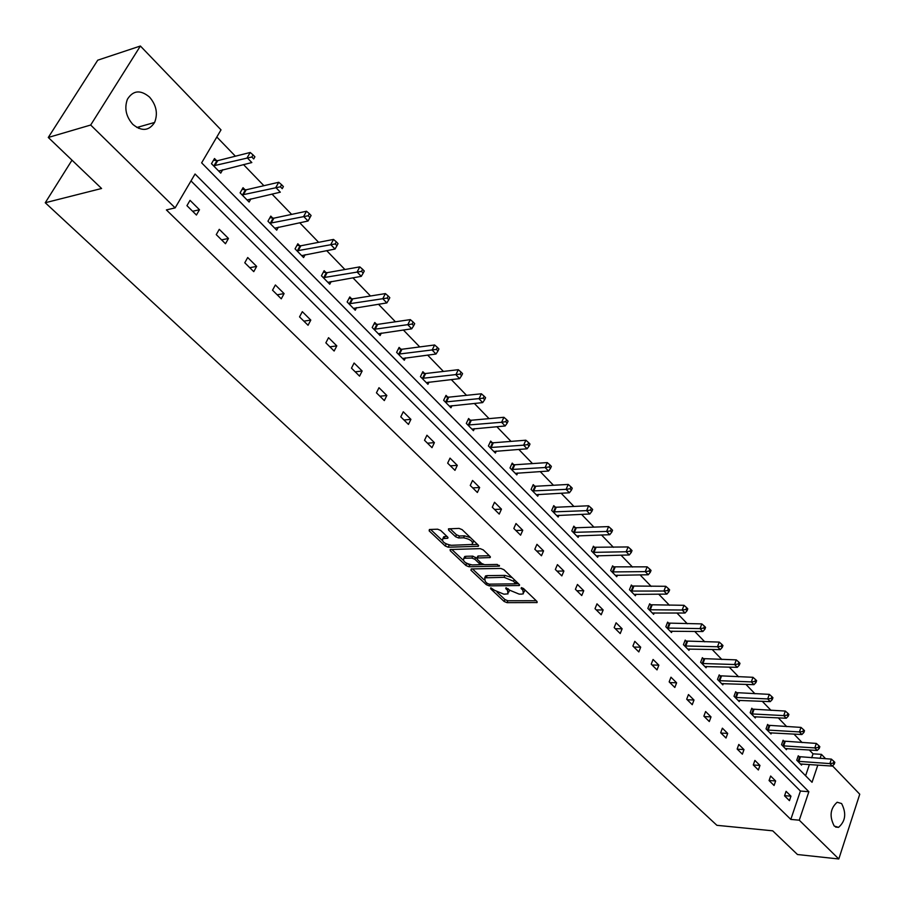 <?xml version="1.0" encoding="UTF-8"?>
<svg xmlns="http://www.w3.org/2000/svg" width="905" height="905" viewBox="0 0 905 905"><rect width="100%" height="100%" fill="white"/><g stroke="black" fill="none" stroke-linecap="round" stroke-linejoin="round"><path stroke-width="1.36" d="M490.804 587.843L490.578 588.702L504.13 601.463L507.015 602.651L537.129 602.549L536.97 601.44L523.452 588.465L521.382 587.617L521.11 588.488L522.875 590.173L523.384 593.793L521.642 594.11L519.165 594.121L509.798 590.252L505.986 587.73L505.737 588.589L507.49 590.264L508.033 593.872L503.904 594.189L494.605 590.343L490.804 587.843M149.563 97.118C156.395 105.172 158.07 113.611 154.597 122.458C148.974 131.01 141.712 131.632 132.786 124.347C125.987 116.519 124.189 108.148 127.413 99.256C133.114 90.262 140.501 89.561 149.563 97.118M841.605 803.55C846.56 813.29 845.542 821.231 838.55 827.351L834.24 826.061C829.24 816.389 830.224 808.448 837.159 802.237L841.605 803.55M440.656 530.432L437.647 529.199L429.4 529.504L429.151 530.862L445.226 545.986L448.201 547.22L478.338 546.292L478.179 545.048L462.138 529.651L459.084 528.396L448.473 528.859L448.642 530.149L455.554 536.722L458.564 537.966L463.586 537.796C470.521 539.256 473.36 541.484 472.116 544.482L451.312 545.296C444.468 543.826 441.651 541.62 442.862 538.656L447.737 538.249L447.568 536.982L440.656 530.432M832.487 765.856L859.75 794.217L838.811 858.981L797.475 854.524L772.712 830.824L716.896 825.315L45.25 202.743L101.586 188.489L48.282 137.47L90.681 125.026L140.388 46.019L221.012 129.868L201.634 162.843L812.034 782.293L817.826 765.076M838.811 858.981L799.273 820.19L808.866 791.717L195.061 174.009L175.14 207.89L90.681 125.026M175.14 207.89L166.384 209.915L790.812 819.41L799.273 820.19M471.234 568.928L470.928 570.195L486.29 584.664L489.198 585.863L519.334 585.524L519.176 584.37L503.847 569.652L500.861 568.431L471.234 568.928M465.985 565.546L450.271 550.749L450.102 549.527L480.216 548.645L483.225 549.878L489.978 556.349L490.125 557.571L477.014 558.023L477.184 559.233L481.618 563.464L484.594 564.686L497.218 564.448L499.413 566.145L468.926 566.756L465.985 565.546L466.392 563.193M48.282 137.47L97.74 60.183L140.388 46.019M71.993 160.174L45.25 202.743M245.051 189.779L243.038 187.708L240.097 192.856L249.101 202.041L250.923 198.828M299.736 245.719L297.824 243.773L295.053 248.864L303.582 257.563L305.132 254.701M351.593 298.774L349.783 296.931L347.147 301.965L355.246 310.223L356.581 307.643M400.836 349.16L399.105 347.396L396.616 352.384L404.32 360.235L405.474 357.882M447.647 397.069L446.018 395.383L443.654 400.315L450.973 407.782L451.991 405.644M492.23 442.669L490.668 441.074L488.417 445.95L495.397 453.054L496.291 451.086M534.708 486.132L533.215 484.605L531.088 489.435L537.74 496.212L538.532 494.39M575.241 527.604L573.827 526.156L571.79 530.918L578.137 537.389L578.861 535.703M613.963 567.231L612.606 565.84L610.671 570.546L616.746 576.734L617.38 575.161M650.989 605.106L649.688 603.782L647.844 608.432L653.648 614.348L654.225 612.889M686.431 641.362L685.187 640.095L683.422 644.688L688.988 650.356L689.508 648.987M720.38 676.103L719.192 674.881L717.507 679.429L722.835 684.859L723.31 683.569M752.937 709.418L751.795 708.242L750.177 712.733L755.29 717.948L755.732 716.726M784.183 741.387L783.085 740.256L781.547 744.691L786.445 749.702L786.852 748.548M805.597 775.766L809.409 764.499M811.672 757.824L813.029 753.831L809.296 749.962M802.158 742.586L793.934 734.068M786.762 726.647L778.255 717.846M771.049 710.391L762.248 701.284M754.996 693.784L745.901 684.372M738.616 676.838L729.204 667.098M721.873 659.519L712.144 649.451M704.78 641.837L694.712 631.418M687.314 623.76L676.895 612.99M669.451 605.287L658.682 594.144M651.204 586.395L640.05 574.867M632.527 567.084L621 555.161M613.443 547.333L601.508 534.991M593.906 527.117L581.553 514.345M573.917 506.438L561.123 493.214M553.453 485.272L540.206 471.573M532.491 463.586L518.791 449.412M511.031 441.391L496.834 426.696M489.051 418.642L474.344 403.426M466.516 395.327L451.278 379.568M443.416 371.423L427.624 355.088M419.728 346.92L403.359 329.986M395.428 321.784L378.46 304.227M370.496 295.992L352.905 277.79M344.907 269.509L326.66 250.628M318.628 242.325L299.691 222.732M291.636 214.395L271.986 194.066M263.898 185.706L243.502 164.597M235.391 156.203L216.815 136.994M799.341 756.885L798.267 755.788L796.751 760.2L801.558 765.098L801.943 763.99M768.718 725.561L767.598 724.419L766.026 728.876L771.026 733.978L771.445 732.801M736.828 692.936L735.663 691.737L734.012 696.25L739.227 701.567L739.69 700.323M703.581 658.919L702.371 657.675L700.64 662.245L706.092 667.788L706.59 666.465M668.897 623.432L667.63 622.131L665.831 626.758L671.51 632.55L672.053 631.136M632.686 586.372L631.351 585.015L629.461 589.698L635.4 595.75L636.011 594.234M594.823 547.638L593.431 546.224L591.451 550.953L597.662 557.288L598.341 555.659M555.206 507.117L553.758 505.624L551.677 510.42L558.17 517.038L558.928 515.284M513.712 464.661L512.196 463.1L510.001 467.953L516.812 474.887L517.66 472.998M470.204 420.146L468.609 418.506L466.313 423.416L473.451 430.69L474.412 428.642M424.536 373.414L422.85 371.695L420.429 376.65L427.941 384.297L429.027 382.057M376.525 324.295L374.76 322.485L372.204 327.497L380.1 335.54L381.344 333.085M326.004 272.597L324.137 270.697L321.445 275.765L329.759 284.238L331.196 281.523M272.756 218.128L270.799 216.114L267.948 221.239L276.704 230.175L278.378 227.144M216.578 160.638L214.496 158.522L211.476 163.692L220.741 173.126L222.709 169.721M813.029 753.831L821.435 754.363L825.643 758.741M820.088 758.379L821.435 754.363M790.812 819.41L800.416 791.038L191 180.91M800.416 791.038L808.866 791.717M190.039 200.356L199.496 209.734L196.43 215.028L186.939 205.661L190.039 200.356M219.27 229.338L228.467 238.456L225.481 243.728L216.261 234.621L219.27 229.338M247.71 257.529L256.658 266.409L253.762 271.647L244.78 262.778L247.71 257.529M275.38 284.973L284.091 293.605L281.274 298.82L272.529 290.188L275.38 284.973M302.315 311.671L310.8 320.087L308.051 325.268L299.544 316.874L302.315 311.671M328.549 337.689L336.807 345.88L334.137 351.027L325.857 342.848L328.549 337.689M354.093 363.018L362.147 371.005L359.557 376.129L351.479 368.154L354.093 363.018M378.991 387.713L386.842 395.485L384.32 400.587L376.446 392.815L378.991 387.713M403.268 411.775L410.915 419.354L408.46 424.422L400.791 416.854L403.268 411.775M426.934 435.237L434.4 442.635L432.002 447.67L424.524 440.283L426.934 435.237M450.023 458.134L457.297 465.351L454.966 470.351L447.67 463.145L450.023 458.134M472.546 480.465L479.65 487.512L477.376 492.49L470.249 485.453L472.546 480.465M494.526 502.264L501.461 509.142L499.243 514.085L492.297 507.219L494.526 502.264M515.997 523.543L522.762 530.262L520.601 535.172L513.814 528.475L515.997 523.543M536.948 544.324L543.566 550.885L541.462 555.772L534.821 549.222L536.948 544.324M557.423 564.63L563.894 571.032L561.835 575.897L555.353 569.494L557.423 564.63M577.435 584.46L583.748 590.727L581.745 595.547L575.41 589.302L577.435 584.46M596.983 603.85L603.16 609.97L601.203 614.767L595.015 608.658L596.983 603.85M616.101 622.798L622.131 628.783L620.219 633.557L614.167 627.584L616.101 622.798M634.79 641.34L640.695 647.188L638.828 651.928L632.912 646.08L634.79 641.34M653.071 659.462L658.851 665.186L657.019 669.904L651.238 664.18L653.071 659.462M670.956 677.2L676.612 682.8L674.825 687.483L669.168 681.884L670.956 677.2M688.467 694.554L693.999 700.04L692.246 704.69L686.703 699.214L688.467 694.554M705.595 711.545L711.013 716.907L709.305 721.534L703.875 716.172L705.595 711.545M722.371 728.174L727.677 733.423L726.002 738.028L720.685 732.779L722.371 728.174M738.797 744.453L743.989 749.6L742.36 754.17L737.156 749.035L738.797 744.453M754.883 760.404L759.962 765.449L758.367 769.985L753.277 764.951L754.883 760.404M770.641 776.038L775.63 780.97L774.069 785.483L769.069 780.551L770.641 776.038M786.083 791.343L790.97 796.185L789.443 800.665L784.545 795.834L786.083 791.343M790.97 796.185L784.601 795.665M775.63 780.97L769.092 780.472M759.962 765.449L753.299 764.974M743.989 749.6L737.292 749.17M727.677 733.423L720.957 733.039M711.013 716.907L704.282 716.568M693.999 700.04L687.246 699.746M676.612 682.8L669.836 682.562M658.851 665.186L652.064 664.994M640.695 647.188L633.885 647.052M622.131 628.783L615.309 628.704M603.16 609.97L596.316 609.947M583.748 590.727L576.892 590.761M563.894 571.032L557.016 571.134M543.566 550.885L536.688 551.055M522.762 530.262L515.873 530.5M501.461 509.142L494.56 509.458M479.65 487.512L472.738 487.908M457.297 465.351L450.385 465.826M434.4 442.635L427.477 443.201M410.915 419.354L403.992 420.01M386.842 395.485L379.908 396.232M362.147 371.005L355.213 371.842M336.807 345.88L329.884 346.83M310.8 320.087L303.876 321.151M284.091 293.605L277.179 294.781M256.658 266.409L249.757 267.699M228.467 238.456L221.589 239.882M199.496 209.734L192.641 211.284M139.472 126.757L138.522 128.306M508.802 592.108L509.594 590.06M524.165 591.983L524.934 589.89M497.037 592.096L504.956 599.562L507.841 600.762L536.235 600.728M515.68 583.725L518.475 583.691M472.455 568.906L483.937 579.743M487.139 583.306L489.175 584.144L515.533 583.838L513.554 581.236L504.074 577.322L484.707 577.843L485.261 581.53L487.139 583.306M515.703 583.431L516.506 581.813M512.162 577.639L504.922 575.399L504.074 577.322M484.775 577.809L485.555 575.931L487.162 575.637L504.922 575.399M463.122 560.116L451.776 549.403M489.334 555.749L478.372 555.998L477.614 556.688M483.756 564.573L479.571 564.652M470.872 564.822L469.797 564.844L468.926 566.756M465.068 558.215L463.801 558.453C462.659 561.326 465.453 563.476 472.161 564.924L479.48 564.697L479.322 563.51L474.876 559.29L471.901 558.068L465.068 558.215L465.939 556.292L464.672 556.53L463.96 558.102M479.752 564.109L480.623 562.514M465.939 556.292L472.772 556.134L476.731 558.294M466.856 563.634L469.797 564.844M442.998 538.362L443.755 536.722L446.98 536.427M472.874 542.808L473.734 540.771M470.43 537.604L464.48 535.839L463.586 537.796M450.113 528.735L456.448 534.765L459.457 536.009L464.48 535.839M445.701 543.679L450.407 545.251M471.629 544.64L477.58 544.459M430.622 529.459L442.115 540.296M800.484 764.001L832.261 766.071L829.874 763.594L831.367 759.125L797.995 756.557M833.279 763.153L834.24 764.148L834.829 762.349L833.878 761.365L833.279 763.153L829.874 763.594L797.825 761.297M834.24 764.148L832.261 766.071M831.367 759.125L833.878 761.365M785.359 748.582L817.238 750.46L814.805 747.926L816.321 743.424L782.814 741.048M818.244 747.473L819.217 748.492L819.828 746.693L818.855 745.675L818.244 747.473L814.805 747.926L782.644 745.822M819.217 748.492L817.238 750.46M816.321 743.424L818.855 745.675M769.917 732.846L801.909 734.521L799.42 731.93L800.982 727.405L767.316 725.222M802.905 731.478L803.889 732.507L804.511 730.697L803.527 729.668L802.905 731.478L799.42 731.93L767.146 730.018M803.889 732.507L801.909 734.521M800.982 727.405L803.527 729.668M754.148 716.783L786.264 718.242L783.719 715.606L785.314 711.058L751.501 709.079M787.237 715.142L788.244 716.194L788.889 714.373L787.87 713.321L787.237 715.142L783.719 715.606L751.331 713.898M788.244 716.194L786.264 718.242M785.314 711.058L787.87 713.321M738.073 700.391L770.279 701.635L767.689 698.932L769.318 694.361L735.346 692.585M771.241 698.468L772.27 699.542L772.927 697.71L771.886 696.635L771.241 698.468L767.689 698.932L735.188 697.45M772.27 699.542L770.279 701.635M769.318 694.361L771.886 696.635M721.647 683.648L753.967 684.666L751.32 681.906L752.983 677.302L718.864 675.752M754.894 681.431L755.958 682.54L756.625 680.696L755.562 679.587L754.894 681.431L751.32 681.906L718.694 680.65M755.958 682.54L753.967 684.666M752.983 677.302L755.562 679.587M704.871 666.555L737.292 667.336L734.589 664.519L736.297 659.881L702.031 658.568M738.208 664.032L739.295 665.164L739.973 663.308L738.887 662.177L738.208 664.032L734.589 664.519L701.861 663.489M739.295 665.164L737.292 667.336M736.297 659.881L738.887 662.177M687.743 649.1L720.267 649.62L717.495 646.747L719.237 642.086L684.836 641.012M721.161 646.26L722.258 647.403L722.959 645.537L721.851 644.394L721.161 646.26L717.495 646.747L684.666 645.966M722.258 647.403L720.267 649.62M719.237 642.086L721.851 644.394M670.243 631.26L702.857 631.52L700.029 628.59L701.816 623.896L667.268 623.07M703.728 628.093L704.859 629.269L705.572 627.391L704.441 626.203L703.728 628.093L700.029 628.59L667.098 628.059M704.859 629.269L702.857 631.52M701.816 623.896L704.441 626.203M652.358 613.024L685.062 613.024L682.178 610.027L683.999 605.298L649.315 604.744M685.911 609.518L687.065 610.717L687.789 608.827L686.635 607.628L685.911 609.518L682.178 610.027L649.145 609.755M687.065 610.717L685.062 613.024M683.999 605.298L686.635 607.628M634.077 594.404L666.872 594.11L663.919 591.033L665.786 586.293L630.955 586.01M667.698 590.524L668.874 591.757L669.621 589.856L668.444 588.623L667.698 590.524L663.919 591.033L630.796 591.056M668.874 591.757L666.872 594.11M665.786 586.293L668.444 588.623M615.389 575.354L648.263 574.765L645.242 571.621L647.166 566.847L612.187 566.847M649.055 571.1L650.265 572.356L651.034 570.444L649.824 569.188L649.055 571.1L645.242 571.621L612.029 571.937M650.265 572.356L648.263 574.765M647.166 566.847L649.824 569.188M596.271 555.874L629.235 554.969L626.147 551.756L628.104 546.948L593.001 547.265M630.004 551.224L631.238 552.514L632.018 550.591L630.785 549.301L630.004 551.224L626.147 551.756L592.843 552.378M631.238 552.514L629.235 554.969M628.104 546.948L630.785 549.301M576.723 535.952L609.755 534.719L606.599 531.439L608.613 526.597L576.315 527.751L573.363 527.23M610.49 530.896L611.757 532.208L612.561 530.273L611.294 528.961L610.49 530.896L606.599 531.439L573.216 532.366M611.757 532.208L609.755 534.719M608.613 526.597L611.294 528.961M556.722 515.556L589.822 513.995L586.587 510.635L588.646 505.771L556.292 507.241L553.272 506.721M590.524 510.081L591.825 511.427L592.651 509.481L591.35 508.135L590.524 510.081L586.587 510.635L553.136 511.902M591.825 511.427L589.822 513.995M588.646 505.771L591.35 508.135M536.258 494.696L569.415 492.773L566.1 489.334L568.216 484.435L535.794 486.257L532.717 485.747M570.082 488.768L571.417 490.148L572.254 488.191L570.931 486.811L570.082 488.768L566.1 489.334L532.581 490.951M571.417 490.148L569.415 492.773M568.216 484.435L570.931 486.811M515.296 473.338L548.521 471.041L545.115 467.512L547.287 462.591L514.809 464.774L511.664 464.265M549.154 466.946L550.512 468.36L551.371 466.392L550.025 464.978L549.154 466.946L545.115 467.512L511.529 469.503M550.512 468.36L548.521 471.041M547.287 462.591L550.025 464.978M493.836 451.471L527.106 448.79L523.633 445.17L525.862 440.215L493.327 442.783L490.114 442.274M527.706 444.593L529.097 446.041L529.991 444.061L528.599 442.602L527.706 444.593L523.633 445.17L489.99 447.545M529.097 446.041L527.106 448.79M525.862 440.215L528.599 442.602M471.856 429.072L505.171 425.972L501.608 422.273L503.893 417.284L471.313 420.248L468.032 419.739M505.725 421.673L507.151 423.167L508.067 421.164L506.642 419.682L505.725 421.673L501.608 422.273L467.908 425.045M507.151 423.167L505.171 425.972M503.893 417.284L506.642 419.682M449.344 406.119L482.682 402.601L479.028 398.8L481.381 393.788L448.756 397.171L445.407 396.661M483.202 398.189L484.661 399.716L485.6 397.714L484.141 396.186L483.202 398.189L445.294 401.99M484.661 399.716L482.682 402.601M481.381 393.788L484.141 396.186M426.266 382.6L459.627 378.629L455.882 374.727L458.292 369.693L425.644 373.505L422.205 373.007M460.102 374.116L461.607 375.677L462.568 373.663L461.064 372.102L460.102 374.116L422.115 378.369M461.607 375.677L459.627 378.629M458.292 369.693L461.064 372.102M402.601 358.482L435.984 354.036L432.138 350.043L434.615 344.975L401.956 349.251L398.438 348.753M436.414 349.409L437.952 351.016L438.936 348.991L437.398 347.384L436.414 349.409L398.347 354.149M437.952 351.016L435.984 354.036M434.615 344.975L437.398 347.384M378.335 333.753L411.73 328.809L407.782 324.714L410.327 319.612L377.645 324.375L374.048 323.888M412.103 324.069L413.687 325.721L414.694 323.685L413.121 322.033L412.103 324.069L373.969 329.307M413.687 325.721L411.73 328.809M410.327 319.612L413.121 322.033M353.448 308.379L386.831 302.926L382.781 298.718L385.394 293.593L352.724 298.854L349.025 298.379M387.159 298.062L388.777 299.747L389.817 297.7L388.2 296.014L387.159 298.062L348.968 303.82M388.777 299.747L386.831 302.926M385.394 293.593L388.2 296.014M327.904 282.349L361.265 276.353L357.102 272.02L359.794 266.873L327.135 272.665L323.345 272.19M361.536 271.364L363.199 273.095L364.274 271.036L362.611 269.294L361.536 271.364L323.311 277.665M363.199 273.095L361.265 276.353M359.794 266.873L362.611 269.294M301.682 255.629L335.02 249.056L330.744 244.61L333.515 239.429L300.879 245.775L296.976 245.323M335.235 243.931L336.943 245.719L338.04 243.637L336.332 241.861L335.235 243.931L296.964 250.821M336.943 245.719L335.02 249.056M333.515 239.429L336.332 241.861M274.758 228.184L308.039 221.012L303.65 216.442L306.501 211.238L273.91 218.162L269.905 217.72M308.198 215.752L309.951 217.585L311.094 215.503L309.34 213.671L308.198 215.752L269.905 223.241M309.951 217.585L308.039 221.012M306.501 211.238L309.34 213.671M247.099 199.994L280.324 192.188L275.81 187.493L278.74 182.267L246.194 189.801L242.088 189.371M280.414 186.792L282.224 188.67L283.389 186.577L281.591 184.699L280.414 186.792L242.121 194.914M283.389 186.577L282.224 188.67M278.74 182.267L281.591 184.699M218.671 171.022L251.828 162.549L247.178 157.73L250.199 152.47L217.732 160.66L213.49 160.242M251.85 157.006L253.705 158.941L254.905 156.837L253.049 154.902L251.85 157.006L213.557 165.807M254.905 156.837L253.705 158.941M250.199 152.47L253.049 154.902M490.951 587.843L490.578 588.702M521.495 587.617L521.11 588.488M506.11 587.73L505.737 588.589M508.18 588.714L507.49 590.264M523.565 588.578L522.875 590.173M537.05 601.52L536.563 602.651M507.841 600.762L507.015 602.651M504.956 599.562L504.13 601.463M519.289 584.483L518.791 585.614M489.967 584.144L489.198 585.863M486.969 583.137L486.29 584.664M471.494 568.928L470.928 570.195M516.122 581.429L515.42 583.035M514.244 579.641L513.554 581.236M487.162 575.637L486.313 577.548M450.882 549.426L450.271 550.749M490.137 556.53L489.628 557.672M478.372 555.998L477.501 557.933M499.413 565.421L499.062 566.213M480.023 561.937L479.322 563.51M475.747 557.356L474.876 559.29M472.772 556.134L471.901 558.068M447.794 537.231L447.285 538.328M444.955 536.495L444.061 538.43M459.457 536.009L458.564 537.966M456.448 534.765L455.554 536.722M449.287 528.758L448.642 530.149M478.372 545.24L477.863 546.382M449.084 545.285L448.201 547.22M446.108 544.063L445.226 545.986M429.796 529.493L429.151 530.862M800.337 757.078L798.832 761.49M799.647 756.965L798.131 761.376M785.189 741.568L783.651 746.003M784.488 741.455L782.949 745.89M769.736 725.742L768.153 730.211M769.024 725.64L767.451 730.097M753.956 709.588L752.349 714.079M753.243 709.486L751.636 713.977M737.847 693.106L736.206 697.619M737.145 693.004L735.494 697.517M721.409 676.273L719.724 680.82M720.697 676.182L719.011 680.718M704.622 659.089L702.902 663.659M703.898 658.987L702.178 663.557M687.472 641.532L685.707 646.125M686.748 641.441L684.983 646.034M669.949 623.59L668.15 628.217M669.225 623.5L667.426 628.127M652.041 605.264L650.197 609.913M651.317 605.174L649.473 609.834M633.738 586.531L631.86 591.214M633.002 586.451L631.124 591.123M615.027 567.378L613.092 572.084M614.291 567.299L612.357 572.005M595.897 547.785L593.918 552.525M595.151 547.706L593.171 552.446M576.315 527.751L574.29 532.513M575.58 527.672L573.544 532.434M556.292 507.241L554.211 512.038M555.546 507.173L553.464 511.97M535.794 486.257L533.667 491.087M535.047 486.2L532.909 491.019M514.809 464.774L512.626 469.627M514.051 464.718L511.868 469.571M493.327 442.783L491.087 447.658M492.569 442.726L490.329 447.602M471.313 420.248L469.016 425.158M470.555 420.203L468.258 425.112M448.756 397.171L446.403 402.103M447.998 397.125L445.645 402.058M425.644 373.505L423.223 378.46M424.875 373.471L422.465 378.426M401.956 349.251L399.467 354.24M401.187 349.217L398.698 354.206M377.645 324.375L375.1 329.386M376.876 324.352L374.331 329.363M352.724 298.854L350.099 303.888M351.943 298.831L349.319 303.876M327.135 272.665L324.443 277.733M326.354 272.654L323.662 277.722M300.879 245.775L298.107 250.866M300.098 245.775L297.326 250.866M273.91 218.162L271.059 223.286M273.118 218.173L270.267 223.297M246.194 189.801L243.264 194.948M245.413 189.824L242.483 194.971M217.732 160.66L214.711 165.83M216.94 160.683L213.919 165.853M154.597 122.458L136.881 127.492M838.55 827.351L835.587 827.068M519.583 584.935L519.334 585.524M485.555 575.931L484.707 577.843M490.408 556.96L490.125 557.571M477.885 556.089L477.014 558.023M464.672 556.53L463.801 558.453M448.02 537.627L447.737 538.249M443.755 536.722L442.862 538.656M478.621 545.67L478.338 546.292"/></g></svg>
